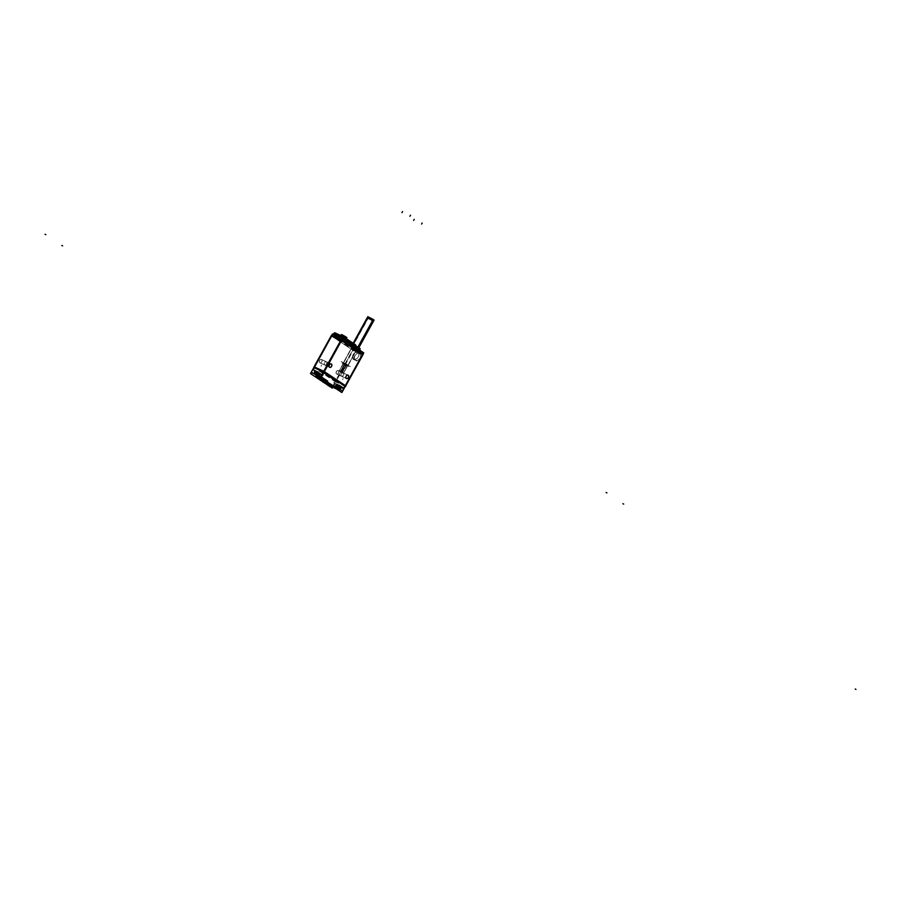 <?xml version="1.0" encoding="UTF-8"?>
<svg xmlns="http://www.w3.org/2000/svg" width="901" height="901" viewBox="0 0 901 901"><rect width="100%" height="100%" fill="white"/><g stroke="black" fill="none" stroke-linecap="round" stroke-linejoin="round"><path stroke-width="0.68" stroke-dasharray="4.5 3.38" d="M357.596 352.392L352.764 350.162L335.645 381.168L345.308 385.628L335.645 381.168L314.505 367.067L335.645 381.168L352.764 350.162L331.624 336.062L352.764 350.162L362.427 354.611L357.596 352.392A3.829 2.793 123.7 0 1 357.888 352.55A3.829 2.793 123.7 0 1 358.181 357.1A3.829 2.793 123.7 0 1 353.902 359.071A3.829 2.793 123.7 0 1 353.631 358.925A3.829 2.793 123.7 0 1 353.305 354.375A3.829 2.793 123.7 0 1 357.596 352.392A3.829 2.793 123.7 0 1 358.305 356.909A3.829 2.793 123.7 0 1 353.902 359.071A3.829 2.793 123.7 0 1 353.203 354.555A3.829 2.793 123.7 0 1 357.596 352.392L359.33 353.564A3.818 2.782 123.7 0 1 359.623 353.733A3.818 2.782 123.7 0 1 359.916 358.26A3.818 2.782 123.7 0 1 355.658 360.22A3.818 2.782 123.7 0 1 355.388 360.073A3.818 2.782 123.7 0 1 355.062 355.546A3.818 2.782 123.7 0 1 359.33 353.564A3.818 2.782 123.7 0 1 360.04 358.069A3.818 2.782 123.7 0 1 355.658 360.22A3.818 2.782 123.7 0 1 354.949 355.726A3.818 2.782 123.7 0 1 359.33 353.564M321.646 359.544A1.87 1.273 114.7 0 0 321.533 359.476A1.87 1.273 114.7 0 0 319.641 360.546A1.87 1.273 114.7 0 0 319.844 362.81A1.87 1.273 114.7 0 0 319.968 362.878A1.87 1.273 114.7 0 0 321.86 361.797A1.87 1.273 114.7 0 0 321.646 359.544A1.87 1.273 114.7 0 0 319.686 360.468A1.87 1.273 114.7 0 0 319.844 362.81A1.87 1.273 -65.3 0 1 319.686 362.72L324.732 365.006A1.836 1.25 -65.3 0 0 324.912 365.119A1.836 1.25 -65.3 0 0 326.793 364.004A1.836 1.25 -65.3 0 0 326.5 361.808L321.488 359.454A1.87 1.273 -65.3 0 1 321.792 361.695A1.87 1.273 -65.3 0 1 319.878 362.833A1.87 1.273 114.7 0 0 321.815 361.887A1.87 1.273 114.7 0 0 321.646 359.544L331.478 364.083M338.427 370.739A1.87 1.273 114.7 0 0 338.303 370.671A1.87 1.273 114.7 0 0 336.411 371.741A1.87 1.273 114.7 0 0 336.625 373.994A1.87 1.273 114.7 0 0 336.749 374.073A1.87 1.273 114.7 0 0 338.63 372.98A1.87 1.273 114.7 0 0 338.427 370.739A1.87 1.273 114.7 0 0 336.456 371.662A1.87 1.273 114.7 0 0 336.625 373.994A1.87 1.273 114.7 0 0 338.585 373.082A1.87 1.273 114.7 0 0 338.427 370.739L348.259 375.278M340.837 340.308L341.547 340.679L340.837 340.308M363.317 352.651L353.688 348.225L352.663 350.095L331.737 336.129L341.366 340.567L362.292 354.521L352.663 350.095L331.737 336.129L341.366 340.567L341.716 339.936L341.366 340.567L362.292 354.521L362.63 353.902L362.292 354.521L352.663 350.095L353.688 348.225L332.762 334.26L353.688 348.225L363.52 352.73M329.631 367.326A1.87 1.273 114.7 0 0 329.676 367.349A1.87 1.273 114.7 0 0 329.676 367.349L324.81 365.074A1.836 1.25 114.7 0 0 324.822 365.074A1.836 1.25 114.7 0 0 326.68 364.004A1.836 1.25 114.7 0 0 326.466 361.797A1.836 1.25 114.7 0 0 324.54 362.709A1.836 1.25 114.7 0 0 324.698 365.006A1.836 1.25 -65.3 0 1 324.54 364.916L324.698 365.006A1.836 1.25 114.7 0 0 326.624 364.094A1.836 1.25 114.7 0 0 326.466 361.797A1.836 1.25 114.7 0 0 326.353 361.729A1.836 1.25 114.7 0 0 326.342 361.729A1.836 1.25 114.7 0 0 324.484 362.799A1.836 1.25 114.7 0 0 324.698 365.006L324.912 365.119M331.241 363.948A1.87 1.273 114.7 0 0 331.196 363.925L321.556 359.499M348.124 375.188L343.078 372.901A1.836 1.25 -65.3 0 1 343.371 375.109A1.836 1.25 -65.3 0 1 341.49 376.213A1.836 1.25 114.7 0 0 341.58 376.258L346.401 378.51A1.87 1.273 114.7 0 0 346.457 378.533L341.445 376.19A1.836 1.25 -65.3 0 1 341.141 373.994A1.836 1.25 -65.3 0 1 343.022 372.879A1.836 1.25 -65.3 0 1 343.213 372.991A1.836 1.25 114.7 0 0 341.31 373.892A1.836 1.25 114.7 0 0 341.468 376.201A1.836 1.25 -65.3 0 1 341.31 376.1L346.322 378.443M348.011 375.143A1.87 1.273 114.7 0 0 347.966 375.12L343.123 372.924A1.836 1.25 114.7 0 0 343.123 372.924A1.836 1.25 114.7 0 0 341.265 373.983A1.836 1.25 114.7 0 0 341.468 376.201A1.836 1.25 114.7 0 0 343.405 375.289A1.836 1.25 114.7 0 0 343.247 372.991A1.836 1.25 114.7 0 0 343.135 372.924L338.303 370.671M314.618 367.135L324.247 371.572L345.173 385.527L335.544 381.1L314.618 367.135L324.247 371.572L345.173 385.527L335.544 381.1L314.618 367.135L314.28 367.743L314.618 367.135M343.889 388.32L333.55 382.565L338.314 385.752L336.85 388.41L332.593 386.45L335.544 381.1L332.593 386.45L326.511 382.396L325.824 383.646L326.511 382.396A10.564 0.833 -151.1 0 0 336.141 386.822L336.163 386.833A10.564 0.833 28.9 0 1 326.252 382.215L325.531 383.522M316.578 375.762L317.726 372.868L313.154 369.793L320.283 374.05L317.726 372.868L316.578 375.762M318.504 372.282L321.567 374.478L320.283 374.05L318.808 376.719L320.688 373.735L318.504 372.282L323.29 375.458L312.94 369.703M317.028 374.951L317.681 375.39L317.039 374.94M320.835 376.708L321.477 377.035L320.835 376.708M323.91 372.192L324.247 371.572L323.91 372.192M325.464 381.596A10.564 0.833 28.9 0 1 326.939 382.407L326.68 382.227A10.564 0.833 -151.1 0 0 325.205 381.427A10.564 0.833 -151.1 0 1 326.68 382.227L333.167 385.594L325.802 381.528L332.289 384.851L326.68 382.272L326.241 383.071L332.728 386.394L326.241 383.071M336.163 386.833L336.141 386.822A10.564 0.833 -151.1 0 1 326.511 382.396L336.85 388.41L334.676 386.957L336.152 384.276L343.698 388.207L338.325 385.729L336.85 388.41L335.082 386.642L337.65 387.79L333.787 386.202L334.676 386.957L336.557 383.972L339.114 385.144M344.835 386.146L345.173 385.527L344.835 386.146M337.289 384.434L342.155 387.34L337.289 384.434L341.13 386.991L337.289 384.434L336.715 386.067L336.816 385.301L340.646 387.88L336.805 385.313L336.31 385.808L336.647 385.189L341.119 387.667L336.647 385.189L336.287 385.808L337.143 386.202L337.47 385.56L336.31 385.808L336.647 385.189L338.01 386.101L336.422 385.369L336.062 385.977L337.12 385.831L336.118 386.056A6.093 4.449 -56.3 0 0 336.873 387.047A6.093 4.449 -56.3 0 0 337.301 387.374L338.01 386.101L337.301 387.374A6.093 4.145 -65.3 0 1 336.332 385.887L336.118 386.056A6.093 4.449 -56.3 0 0 337.301 387.374A6.093 4.145 -65.3 0 1 336.332 385.887L336.963 385.369L341.67 388.218L340.488 387.824L340.995 386.912L342.166 387.329L341.67 388.218L336.659 385.268L337.165 384.355L342.166 387.329L341.659 388.241L340.646 387.88L341.13 386.991M336.805 386.518L336.411 385.346L335.668 386.653L337.323 387.419L338.055 386.09L336.4 385.324L340.882 387.847L339.519 386.934L338.765 388.23L340.42 388.995L341.164 387.655L340.781 388.308L340.06 387.824L341.13 387.667L337.47 385.56L337.154 386.259A6.093 4.145 114.7 0 0 338.123 387.757L338.821 386.473L338.123 387.757A6.093 4.449 -56.3 0 0 339.992 387.835L340.691 388.308A6.093 4.449 123.7 0 1 338.821 388.218L339.519 386.934L341.164 387.655L340.691 388.308A6.093 4.449 123.7 0 1 338.821 388.218A6.093 4.145 114.7 0 0 339.204 388.365A6.093 4.145 114.7 0 0 340.465 388.477L340.882 387.847L340.173 388.297L340.646 387.88L335.769 384.964L335.803 385.786L340.206 388.365L340.781 387.926L335.78 384.952L336.805 386.518A6.093 4.449 123.7 0 0 337.999 387.847L338.708 386.563L337.999 387.847A6.093 4.449 123.7 0 1 336.805 386.518L339.654 388.094A6.093 4.145 -65.3 0 1 337.999 387.847A6.093 4.145 -65.3 0 0 339.654 388.094L336.805 386.518M340.173 388.297L336.749 386.461A6.127 3.627 -57.8 0 0 337.605 387.61L338.416 388.061A6.127 3.277 -64 0 0 339.733 388.117L340.06 387.441L340.905 387.835L339.7 388.083L340.465 388.477L341.67 388.218M320.125 378.837L327.502 382.902L320.125 378.837L320.565 378.037L320.114 378.848L321.15 379.704L321.612 378.87L320.576 378.015L327.209 381.438L326.748 382.283L325.678 381.427L325.036 382.598L325.666 381.45L333.302 385.673L325.666 381.45M331.602 385.932L332.244 384.772L333.314 385.651L332.672 386.811L333.302 385.673M320.88 379.985L321.522 378.814L320.441 377.936L319.799 379.107L320.429 377.958L328.077 382.182L320.429 377.958M326.365 382.452L327.007 381.281L328.088 382.159L327.446 383.319L328.077 382.182M327.367 380.965A10.564 0.833 -151.1 0 0 320.429 377.44A10.564 0.833 -151.1 0 1 327.367 380.965M318.684 376.731A10.564 0.833 -151.1 0 1 319.923 377.215A10.564 0.833 -151.1 0 0 318.684 376.731L320.215 373.949L321.601 374.433L320.069 377.215M320.069 377.17L321.567 374.478M315.744 371.043L320.61 373.96L315.744 371.043L319.585 373.611L315.744 371.043L315.249 371.944L315.744 371.043L315.249 371.944L319.089 374.489L315.26 371.933L314.764 372.417L315.102 371.798L319.562 374.287L315.102 371.798L314.742 372.417L315.598 372.811L315.924 372.181L315.102 371.798L315.947 372.169L315.598 372.811L314.764 372.417L315.102 371.798L316.465 372.71L314.877 371.978L315.237 373.082L314.866 371.955L314.517 372.597L317.163 373.172L318.515 374.084L318.098 374.715A6.093 4.145 -65.3 0 1 316.454 374.456L317.163 373.172L316.454 374.456A6.093 4.449 123.7 0 1 315.26 373.127L314.562 372.665A6.093 4.449 -56.3 0 0 315.327 373.667A6.093 4.449 -56.3 0 0 315.755 373.994L316.465 372.71L315.755 373.994A6.093 4.145 -65.3 0 1 314.787 372.496L314.562 372.665A6.127 5.158 -54.1 0 0 315.834 374.084A6.127 5.158 -54.1 0 0 315.879 374.106L315.947 374.061A6.127 4.91 112.8 0 1 314.809 372.473L314.573 372.654A6.093 4.449 -56.3 0 0 315.755 373.994A6.093 4.145 -65.3 0 1 314.787 372.496L315.902 371.099L314.719 370.683L314.224 371.584L315.395 372.012L314.235 371.561L314.269 372.417L318.661 374.974L319.236 374.534L314.235 371.561M318.627 374.906L319.337 374.456L317.974 373.543L318.875 373.814L318.177 375.143L316.521 374.377L317.265 373.048L315.924 372.181L315.609 372.879A6.093 4.145 114.7 0 0 316.566 374.365L317.276 373.082L318.92 373.802L317.276 373.082L316.566 374.365A6.093 4.449 -56.3 0 0 318.447 374.456L318.875 373.814L319.236 374.917L318.864 373.791L319.145 374.917A6.093 4.449 123.7 0 1 317.265 374.827L317.974 373.543L317.265 374.827A6.093 4.145 114.7 0 0 317.659 374.985A6.093 4.145 114.7 0 0 318.92 375.086L318.515 374.084L319.337 374.456L318.999 375.075L319.359 374.444L318.177 374.692A6.127 3.277 -64 0 1 316.87 374.681L316.06 374.23A6.127 3.627 -57.8 0 1 315.204 373.07L318.188 374.726L314.528 372.586L314.877 371.978L314.258 372.395L314.224 371.584L315.26 371.933L320.125 374.839L319.145 374.917A6.093 4.449 123.7 0 1 317.265 374.827A6.093 4.145 114.7 0 0 318.92 375.086L319.585 373.611M315.136 372.575L315.609 372.879A6.093 4.145 114.7 0 0 316.566 374.365A6.093 4.449 -56.3 0 0 318.447 374.456L319.562 374.287L318.92 375.086L320.125 374.839L319.393 375.244L315.046 372.62L315.125 371.854L320.137 374.816L314.224 371.584L319.224 374.568L319.731 373.656L314.719 370.683L314.212 371.595M331.737 336.129L332.086 335.499L331.737 336.129M358.238 349.52L349.982 345.286L358.361 349.295M354.769 346.896L355.298 345.793A0.924 0.597 115.1 0 0 355.208 344.678L346.919 340.826A0.924 0.698 124.2 0 0 345.815 341.344L347.381 342.211A0.924 0.653 114.3 0 0 347.268 341.017L346.908 340.826A0.924 0.664 -56.3 0 0 345.86 341.333L347.392 342.155L346.705 343.416L354.769 346.953L343.09 339.159L355.028 347.178L345.184 342.549L345.86 341.333L345.151 342.549L346.705 343.416L333.505 334.744L341.592 338.235M360.242 348.867L350.861 343.686L355.726 345.883L351.987 344.632L351.097 346.232M358.17 348.023L352.944 344.531L359.555 348.518L352.944 344.531L358.17 348.023L357.145 348.507L358.226 348.89L352.877 345.714L352.753 344.419L359.578 348.507L356.965 348.439L359.555 348.518L358.204 348.901L352.888 345.68L352.46 346.457L357.821 349.644L351.503 346.13L357.832 349.622L358.249 348.867L357.832 349.622L356.559 349.194L356.987 348.417L358.249 348.867L351.919 345.387L357.145 348.507L353.023 345.759L357.145 348.507L356.728 349.25L352.606 346.502L352.944 344.531M345.162 338.81L339.959 336.242L345.162 338.81L345.534 338.145M345.41 338.066L345.027 338.753L345.826 339.407L340.713 336.76L341.299 335.713L340.837 336.816L335.251 333.043A0.924 0.664 -56.3 0 0 334.181 333.539L334.08 333.483M342.481 334.879L346.277 337.413L345.736 338.382L341.299 335.544L344.937 337.976L344.925 336.692L345.015 337.841L340.815 335.093M341.186 335.476L345.793 338.393L341.952 335.825L345.68 338.314L345.657 337.03L343.078 335.307L342.11 335.758L343.078 335.307L345.59 337.74M340.837 336.816L335.262 333.01L343.225 336.681A0.924 0.619 114.7 0 0 343.157 336.636A0.924 0.642 -65.6 0 1 343.225 336.681L355.231 344.655A0.924 0.642 -56.7 0 1 355.388 345.747L345.86 341.333L333.922 333.325L333.685 334.598M341.378 335.42L342.346 334.969L344.925 336.692L342.414 335.014A0.924 0.698 -66.4 0 1 342.526 335.048L342.425 335.003A0.924 0.698 -66.4 0 1 342.436 335.003L342.357 334.969M373.577 321.015L367.326 317.569M348.113 365.153L342.617 362.337L348.113 365.153L358.035 347.178L347.617 366.054L358.035 347.178M346.288 364.263L345.184 363.61L346.288 364.263L345.421 363.689L346.288 364.263L342.098 372.361L340.758 371.629L341.862 372.282M347.685 365.198L346.581 364.533L347.685 365.198L346.817 364.612L347.685 365.198L343.495 373.296L342.155 372.552L343.258 373.217M344.655 363.52L343.551 362.855L344.655 363.52L343.788 362.934L344.655 363.52L340.465 371.617L339.125 370.874L340.229 371.527M346.052 364.443L344.948 363.779L346.052 364.443L345.184 363.858L346.052 364.443L341.862 372.541L340.522 371.798L341.625 372.462M331.545 335.161L353.53 349.825L335.724 382.069L313.751 367.405M362.968 354.082L352.91 349.453L335.104 381.697L345.162 386.326M357.855 352.528A3.829 2.793 -56.3 0 1 358.091 357.179A3.829 2.793 -56.3 0 1 353.71 358.97L355.535 360.163A3.818 2.782 -56.3 0 0 359.893 358.384A3.818 2.782 -56.3 0 0 359.657 353.755A3.818 2.782 -56.3 0 0 359.206 353.519L357.393 352.302A3.829 2.793 -56.3 0 1 357.855 352.528L359.657 353.755M353.597 358.902A3.829 2.793 -56.3 0 1 353.338 354.251A3.829 2.793 -56.3 0 1 357.72 352.449L359.522 353.665A3.818 2.782 -56.3 0 0 355.152 355.467A3.818 2.782 -56.3 0 0 355.422 360.096A3.818 2.782 -56.3 0 0 355.85 360.31L354.037 359.116A3.829 2.793 -56.3 0 1 353.597 358.902L355.422 360.096M352.933 359.139L358.226 361.571L362.044 354.645L356.762 352.212L352.933 359.139M331.005 335.69L352.989 350.354L363.047 354.983M313.897 366.707L335.87 381.36L345.928 385.988M313.976 367.608L331.973 335.442M341.175 339.688L341.828 339.981M323.459 371.967L324.033 372.237M332.244 388.117L336.028 381.247L314.269 366.73M311.419 372.507L314.483 366.944L324.495 371.55M320.779 376.809L321.432 377.114M323.493 371.91L323.898 371.156L345.657 385.684L345.252 386.428M342.357 391.068L332.334 386.461L335.409 380.909L345.421 385.515M336.219 386.833L326.207 382.227L332.514 386.439L342.538 391.045M335.296 383.477L336.253 384.276L334.721 387.058L333.764 386.259L335.149 386.743L336.681 383.961L335.296 383.477L333.764 386.259M339.193 385.11L336.535 383.894L335.003 386.675L337.65 387.892M336.141 384.198L334.598 386.98L336.873 388.489L338.404 385.707L336.141 384.198M336.276 384.074L341.276 387.036L340.769 387.959L335.769 384.986L336.94 385.403L337.447 384.479L336.276 384.074L335.769 384.986M336.118 386.045A6.127 5.158 -54.1 0 0 337.391 387.464A6.127 5.158 -54.1 0 0 337.436 387.498L337.492 387.453A6.127 4.91 112.8 0 1 336.355 385.865L336.118 386.045M336.636 385.144L335.904 386.484L337.312 387.419L338.055 386.09L336.636 385.144M341.682 388.207L336.681 385.245L336.591 386.011L339.959 388.252L341.682 388.207L340.938 388.635M338.697 386.518L337.954 387.847L339.373 388.793L340.105 387.464L338.697 386.518M337.098 385.786L336.366 387.126L338.021 387.88L337.447 388.905L338.753 386.552L337.098 385.786M339.08 386.281L342.707 388.703L338.461 386.754L334.834 384.333L339.08 386.281M338.866 386.461L338.134 387.802L336.715 386.856L337.458 385.515L338.866 386.461M337.098 386.202A6.127 3.277 116 0 0 337.695 387.543L338.506 387.993A6.127 3.627 122.2 0 0 340.071 387.858L337.098 386.202M336.681 385.966L337.154 386.259A6.093 4.145 114.7 0 0 338.123 387.757L338.81 386.428L340.465 387.193L339.722 388.522L338.078 387.768A6.093 4.449 -56.3 0 0 339.992 387.835L341.119 387.667L339.519 386.934L338.821 388.218A6.093 4.145 114.7 0 0 340.465 388.477L339.204 388.365M341.006 388.635L340.702 388.275A6.127 5.158 125.9 0 1 338.675 388.106L338.618 388.162A6.127 4.91 -67.2 0 0 340.465 388.455L338.618 388.162M340.927 387.835L340.184 389.176L338.776 388.23L339.508 386.889L340.927 387.835M325.002 381.067L323.932 380.582M314.99 376.46L327.502 384.806M337.515 389.412L336.445 388.928M311.352 372.316L317.67 376.528L327.682 381.146A10.564 0.833 28.9 0 0 317.726 376.528L317.006 377.834M321.601 374.433L320.643 373.633L319.1 376.415M318.819 376.798L320.362 374.016L317.704 372.8L316.172 375.571M318.492 372.203L320.756 373.712L319.224 376.494M320.621 373.938L315.62 370.964L315.113 371.888L318.943 374.433L319.45 373.521L320.621 373.938L320.114 374.85M316.51 372.699L315.778 374.028L314.122 373.273L314.854 371.933L316.51 372.699M315.091 371.753L314.359 373.093L315.767 374.039L316.499 372.699L315.091 371.753M317.152 373.127L316.409 374.467L317.828 375.402L318.56 374.073L317.152 373.127M315.553 372.406L314.821 373.735L316.465 374.501A6.093 4.449 123.7 0 1 315.26 373.127L318.098 374.715A6.093 4.145 -65.3 0 1 316.454 374.456L317.208 373.16L315.553 372.406M317.524 372.89L321.15 375.312L313.289 370.942L317.524 372.89M317.321 373.082L316.589 374.411L315.17 373.465L315.902 372.136L317.321 373.082M315.541 372.811A6.127 3.277 116 0 0 316.15 374.152L316.961 374.602A6.127 3.627 122.2 0 0 318.526 374.467L315.541 372.811M317.963 373.51L317.22 374.839L318.875 375.604L319.618 374.275L317.963 373.51L317.231 374.839L318.639 375.785L319.382 374.444L317.963 373.51M319.461 375.244L319.157 374.895A6.127 5.158 125.9 0 1 317.129 374.726L317.073 374.771A6.127 4.91 -67.2 0 0 318.92 375.064L317.073 374.771M333.314 385.651L326.444 382.103L325.79 383.263M320.114 378.848L326.748 382.283L326.106 383.477M325.678 381.427L332.559 384.975L331.906 386.146M329.924 383.229L335.093 386.675L323.876 380.447L329.924 383.229M325.351 382.339L325.802 381.506L326.849 382.351L326.387 383.195L331.985 385.763L332.446 384.93L325.802 381.506L325.351 382.328M333.179 385.583L332.142 384.727L331.681 385.572L332.717 386.416L326.083 382.993L326.545 382.159L333.179 385.583L332.717 386.416M328.617 384.682L323.628 381.36L329.462 384.04L334.451 387.374L328.617 384.682M328.088 382.159L321.207 378.611L320.565 379.772M320.441 377.936L327.322 381.483L326.68 382.655M324.698 379.738L329.867 383.184L318.65 376.956L324.698 379.738M326.917 381.247L326.455 382.08L327.491 382.925L320.857 379.501L321.308 378.668L327.953 382.092L327.502 382.902L327.953 382.092L326.917 381.247M323.391 381.191L318.402 377.868L324.236 380.549L329.225 383.882L323.391 381.191M319.968 362.878L324.822 365.074A1.836 1.25 114.7 0 1 324.698 365.006A1.836 1.25 -65.3 0 0 326.601 363.925A1.836 1.25 -65.3 0 0 326.308 361.718L326.466 361.797A1.836 1.25 -65.3 0 0 326.252 361.684A1.836 1.25 -65.3 0 0 324.371 362.799A1.836 1.25 -65.3 0 0 324.664 365.006L329.687 367.349M321.432 359.431A1.87 1.273 -65.3 0 0 319.517 360.558A1.87 1.273 -65.3 0 0 319.821 362.81L324.867 365.085A1.836 1.25 -65.3 0 1 324.563 362.889A1.836 1.25 -65.3 0 1 326.455 361.774A1.836 1.25 -65.3 0 1 326.624 361.887L321.612 359.544A1.87 1.273 -65.3 0 0 321.432 359.431L326.455 361.774M336.647 374.028A1.87 1.273 -65.3 0 0 338.562 372.89A1.87 1.273 -65.3 0 0 338.258 370.649L343.27 372.991A1.836 1.25 -65.3 0 1 343.574 375.188A1.836 1.25 -65.3 0 1 341.693 376.303A1.836 1.25 -65.3 0 1 341.502 376.19L336.456 373.904A1.87 1.273 -65.3 0 0 336.647 374.028L341.693 376.303M338.213 370.626A1.87 1.273 -65.3 0 0 336.287 371.753A1.87 1.273 -65.3 0 0 336.591 373.994L341.637 376.28A1.836 1.25 -65.3 0 1 341.333 374.073A1.836 1.25 -65.3 0 1 343.225 372.969A1.836 1.25 -65.3 0 1 343.405 373.082L338.393 370.739A1.87 1.273 -65.3 0 0 338.213 370.626L343.225 372.969M362.461 354.656L352.449 350.038L353.519 348.101L363.531 352.708M363.047 354.183L362.686 354.848L340.927 340.319L341.288 339.666M341.535 340.691L331.523 336.084L332.593 334.136L342.605 338.742M331.298 335.893L353.057 350.41L354.127 348.462L332.368 333.944M363.936 353.023L353.913 348.417L332.154 333.899M358.474 347.459L350.883 343.653L352.201 344.734L351.277 346.401L349.96 345.32L358.553 349.419M358.17 349.16L359.341 350.5L350.894 346.142L351.818 344.475L359.668 348.259M360.152 349.047L348.664 342.448L356.098 345.871M351.931 345.432L353.181 345.86L353.136 344.599L358.373 348.101L357.269 348.574L351.931 345.432L351.525 344.058M351.919 345.387L351.503 346.13L352.764 346.592L353.192 345.815L357.292 348.552L356.864 349.329L351.503 346.153L351.931 345.365M355.028 347.606L359.308 350.455L354.307 348.158L350.027 345.297L355.028 347.606M355.028 347.076L342.876 338.967M341.772 338.325L333.505 334.519M342.391 337.222L342.2 337.12A0.924 0.653 -65.7 0 1 343.225 336.681L335.262 333.01A0.924 0.597 -64.9 0 0 334.327 333.494L333.257 334.62L345.41 342.718L346.108 341.468L334.203 333.595A0.924 0.642 123.3 0 1 335.251 333.043A0.924 0.664 -56.3 0 0 334.181 333.539L333.505 334.744L345.184 342.549L345.871 341.31L334.181 333.539L333.505 334.744L343.112 339.125M347.212 342.076L346.525 343.337L354.803 347.144L355.49 345.883L347.212 342.076M355.309 344.7L355.67 345.984L355.332 344.7A0.924 0.664 123.7 0 0 355.264 344.666L355.231 344.689A0.924 0.619 -65.3 0 1 355.321 345.838L345.86 341.333L345.184 342.549M355.839 345.015L347.155 341.017L334.654 332.683M340.15 336.264L340.724 335.206L341.535 335.859L340.95 336.918L345.263 338.911L345.646 338.213M347.144 340.983L335.037 332.897L347.167 340.995A0.924 0.664 123.7 0 0 346.085 341.513L333.933 333.415A0.924 0.664 123.7 0 1 334.44 332.908M343.315 336.715L335.093 332.931A0.924 0.619 -65.3 0 1 335.116 332.942L343.405 336.749L342.943 337.582M343.518 337.796L343.765 337.999A0.924 0.698 -55.8 0 0 343.563 336.873A0.924 0.664 123.7 0 1 343.641 336.906L343.157 336.636A0.924 0.619 114.7 0 1 343.213 336.67M355.49 344.824L343.472 336.805L355.467 344.813M355.377 344.756A0.924 0.619 114.7 0 1 355.456 345.928L347.189 342.121A0.924 0.619 114.7 0 0 347.099 340.938L355.377 344.756L347.11 340.95M341.299 335.713L346.412 338.348L345.826 339.407L346.401 338.371L345.635 338.168A0.924 0.698 113.6 0 0 345.477 336.951L342.954 335.251M342.234 335.352L342.876 335.217M343.011 335.262L346.919 337.616M341.22 335.521L345.004 338.044L345.545 337.075L341.749 334.541M341.085 334.384L345.004 336.737L341.085 334.384M341.468 335.487L345.139 337.931L345.128 336.783L342.369 334.981M357.9 347.099L347.482 365.964L348.36 366.684L342.74 363.779L368.441 317.22L374.073 320.125M367.27 317.681L373.51 321.139M367.822 316.668L368.7 317.389L342.999 363.948L342.121 363.238L347.741 366.133L358.159 347.257M341.152 361.515L350.32 366.617L341.152 361.515M346.615 364.184L345.421 363.486L340.826 371.831L341.682 372.395L346.615 364.184L342.008 372.518M345.274 363.441L346.457 364.139L341.851 372.485L340.668 371.786L345.274 363.441L340.668 371.786M338.686 370.626L343.934 373.543L338.686 370.626M348.011 365.119L346.817 364.421L342.211 372.755L343.078 373.329L348.011 365.119L343.405 373.453M346.671 364.376L347.854 365.074L343.247 373.408L342.065 372.71L346.671 364.376L342.065 372.71M344.982 363.43L343.788 362.731L339.193 371.077L340.049 371.651L344.982 363.43L340.375 371.775M343.641 362.698L344.824 363.385L340.229 371.73L339.035 371.032L343.968 362.821L339.035 371.032M346.378 364.364L345.184 363.666L340.578 372.012L341.445 372.575L346.378 364.364L341.772 372.699M345.038 363.621L346.221 364.319L341.614 372.665L340.432 371.967L345.365 363.745L340.432 371.967M353.902 359.071L355.658 360.22M335.082 386.642L336.557 383.972L335.082 386.642M319.213 376.415L320.688 373.735L319.213 376.415M325.959 383.342L326.579 382.227L332.39 384.896L326.579 382.227M331.771 386.022L332.39 384.896M332.3 384.84L331.85 385.651M320.722 379.85L321.342 378.735L327.164 381.405L321.342 378.735M326.545 382.531L327.164 381.405M327.063 381.348L326.613 382.182L327.063 381.348L321.454 378.78L327.063 381.36L326.613 382.159L321.004 379.58L326.613 382.159M321.454 378.78L321.004 379.58M348.09 375.188L343.247 372.991A1.836 1.25 114.7 0 1 343.45 375.199A1.836 1.25 114.7 0 1 341.592 376.269A1.836 1.25 114.7 0 0 341.592 376.269L336.749 374.073M346.288 378.454L336.625 373.994M359.127 347.921L351.987 344.632M352.606 346.502L356.728 349.25M347.369 342.211A0.924 0.642 114.4 0 0 347.268 341.017A0.924 0.619 -65.3 0 1 347.358 342.166L346.694 343.382L347.358 342.166A0.924 0.619 -65.3 0 0 347.279 341.029L346.908 340.826A0.924 0.664 -56.3 0 0 345.86 341.333M347.279 341.029L355.231 344.689A0.924 0.619 -65.3 0 1 355.321 345.838L354.656 347.043L355.658 345.916M343.078 335.307L345.657 337.03L343.078 335.307M341.4 335.803L345.747 338.179M357.562 352.37L359.364 353.586L357.562 352.37M338.967 385.572L338.382 386.63M336.174 384.231L334.643 387.002M343.146 378.589L342.56 379.648L343.146 378.589M337.301 384.412L336.794 385.335L337.301 384.412M336.737 385.56L336.377 386.202L336.737 385.56M340.983 382.508L340.398 383.556L340.983 382.508M336.692 386.011A6.127 4.167 114.7 0 0 337.593 387.498A6.127 4.167 114.7 0 1 336.692 386.011A6.127 4.167 114.7 0 0 337.593 387.498A6.127 4.167 114.7 0 1 336.692 386.011M326.939 381.686L326.365 382.734L326.939 381.686M319.923 378.42L319.326 379.49L319.923 378.42M317.873 372.44L317.287 373.498M315.091 371.088L313.548 373.87M321.589 365.198L321.015 366.256L321.589 365.198M315.271 371.91L315.159 372.676L315.271 371.91M315.181 372.181L314.832 372.811L315.181 372.181M319.438 369.117L318.853 370.176L319.438 369.117M315.147 372.631A6.127 4.167 114.7 0 0 316.037 374.106A6.127 4.167 114.7 0 1 315.147 372.631A6.127 4.167 114.7 0 0 316.037 374.106A6.127 4.167 114.7 0 1 315.147 372.631M326.59 382.204L325.948 383.364L326.59 382.204M329.484 383.556L328.899 384.614L329.484 383.556M321.364 378.713L320.711 379.873L321.364 378.713M324.259 380.076L323.673 381.123L324.259 380.076M326.376 361.751L331.41 364.038L326.376 361.751M343.146 372.946L348.191 375.233L343.146 372.946M338.325 370.694L343.337 373.037L338.325 370.694M355.557 346.277L356.132 345.218L355.557 346.277M351.086 346.266L351.998 344.599L351.086 346.266M353.338 350.286L353.924 349.228L353.338 350.286M353.541 349.926L354.127 348.867L353.541 349.926M341.445 338.438L342.143 337.177M333.494 334.778L334.192 333.516M353.124 346.232L353.834 344.97M354.622 345.376L355.084 344.542M339.542 344.081L340.127 343.033L339.542 344.081M346.502 341.648L345.815 341.186M334.981 333.922L335.442 333.088M334.192 333.584A0.924 0.653 123.4 0 1 335.251 333.043M334.778 333.787L335.577 334.158M343.101 337.65L343.788 338.112M346.66 341.716L347.245 340.668M354.825 345.511L354.025 345.139M343.563 336.805L344.126 335.78L343.563 336.805M372.823 320.384L368.07 318.199L343.36 362.968M345.421 363.689L340.995 371.708M346.817 364.612L342.38 372.631M343.788 362.934L339.362 370.953M345.184 363.858L340.758 371.876M345.736 364.06L346.311 363.013L345.736 364.06M345.849 363.97L345.274 365.029L345.849 363.97M346.378 364.105L341.772 372.44L346.378 364.105M347.245 364.905L346.671 365.952L347.245 364.905M347.775 365.04L343.168 373.374L347.775 365.04M344.216 363.227L343.641 364.274L344.216 363.227M344.745 363.351L340.139 371.696L344.745 363.351M345.612 364.15L345.038 365.209L345.612 364.15M346.142 364.286L341.535 372.62L346.142 364.286M343.157 336.636L343.641 336.906A0.924 0.664 123.7 0 0 343.574 336.873L355.264 344.666M335.262 333.01A0.924 0.619 114.7 0 0 335.195 332.976L333.922 333.325M357.888 352.55L359.623 353.733M353.631 358.925L355.388 360.073M335.262 383.533L333.787 386.202M336.264 384.085L335.769 384.964M336.873 387.047L335.803 385.786M320.61 373.96L320.125 374.839M315.327 373.667L314.258 372.395M317.659 374.985L319.416 375.244M333.167 385.594L332.728 386.394M351.919 345.41L351.536 344.092M340.161 336.242L340.713 335.228L342.267 334.924M348.36 366.684L348.856 365.783M342.121 363.238L342.617 362.337M346.525 364.342L342.098 372.361M345.184 363.61L340.758 371.629M347.921 365.277L343.495 373.296M346.581 364.533L342.155 372.552M344.892 363.599L340.465 371.617M343.551 362.855L339.125 370.874M346.288 364.522L341.862 372.541M344.948 363.779L340.522 371.798M337.391 387.464L335.78 385.752M315.834 374.084L314.235 372.361M326.252 361.684L331.286 363.97M324.709 365.029L329.732 367.371M343.022 372.879L348.068 375.165M341.49 376.213L346.502 378.555M335.217 332.987L333.911 333.359M342.436 335.003L340.736 335.206"/><path stroke-width="1.35" d="M331.613 336.096L314.584 366.932L331.613 336.096L340.837 340.308L331.624 336.062M345.387 385.493L362.416 354.634L345.387 385.493M341.547 340.679L362.427 354.611L341.547 340.679L342.605 338.742L341.997 338.382L363.756 352.899L362.686 354.848M341.299 340.522L324.191 371.494L341.299 340.522M324.428 371.685L345.308 385.628L324.428 371.685M331.196 363.925A1.87 1.273 114.7 0 0 329.304 365.006A1.87 1.273 114.7 0 0 329.518 367.259A1.87 1.273 114.7 0 0 329.631 367.326A1.87 1.273 114.7 0 0 331.545 366.211A1.87 1.273 114.7 0 0 331.32 363.993A1.87 1.273 114.7 0 0 331.241 363.948M347.966 375.12A1.87 1.273 114.7 0 0 346.074 376.201A1.87 1.273 114.7 0 0 346.288 378.454A1.87 1.273 114.7 0 0 346.401 378.51M348.259 375.278A1.87 1.273 -65.3 0 0 348.068 375.165A1.87 1.273 -65.3 0 0 346.153 376.291A1.87 1.273 -65.3 0 0 346.457 378.533A1.87 1.273 114.7 0 0 348.315 377.406A1.87 1.273 114.7 0 0 348.09 375.188A1.87 1.273 114.7 0 0 346.13 376.111A1.87 1.273 114.7 0 0 346.288 378.454A1.87 1.273 114.7 0 0 346.457 378.533A1.87 1.273 114.7 0 0 348.315 377.406A1.87 1.273 114.7 0 0 348.09 375.188A1.87 1.273 114.7 0 0 348.011 375.143M314.505 367.067L323.718 371.313L314.505 367.067M317.073 377.812L325.824 383.646A10.564 0.833 -151.1 0 0 335.172 388.072A10.564 0.833 -151.1 0 1 325.824 383.646L317.073 377.812M317.738 376.539L317.22 377.485L317.738 376.539L316.578 375.762L317.738 376.539A10.564 0.833 -151.1 0 1 318.684 376.731A10.564 0.833 -151.1 0 0 317.738 376.539L317.67 376.528M313.154 369.793L314.28 367.743L313.154 369.793L318.458 372.259L313.143 369.815M318.504 372.282L317.039 374.94L320.835 376.708L317.028 374.951L318.504 372.282L312.94 369.703M321.308 376.9L323.91 372.192L321.308 376.9M321.477 377.035L327.367 380.965L326.691 382.193L327.367 380.965L321.477 377.035M336.163 386.833L337.638 387.813L336.163 386.833L335.465 388.094L326.939 382.407L327.66 381.1L321.364 376.922L311.352 372.316M336.141 386.822L335.465 388.049L336.141 386.822M339.114 385.144L337.65 387.79L339.114 385.144L343.889 388.32M343.698 388.207L339.159 385.178L343.698 388.207M343.709 388.185L344.835 386.146L343.709 388.185M325.205 381.427A10.564 0.833 -151.1 0 0 317.051 377.789A10.564 0.833 -151.1 0 1 325.205 381.427M331.771 386.022L325.047 382.576L331.771 386.022M326.545 382.531L319.81 379.084L326.545 382.531M318.808 376.719L320.069 377.17L317.681 375.39L318.808 376.719L316.251 375.548L318.808 376.719M363.317 352.651L362.63 353.902L363.317 352.651L342.571 338.81L363.531 352.708L362.461 354.656M341.716 339.936L342.391 338.697L341.716 339.936M332.762 334.26L341.941 338.483L332.762 334.26L332.086 335.499L332.762 334.26M358.361 349.295L359.127 347.921L355.726 345.883L360.242 348.867L359.364 350.466M341.637 334.744L342.324 334.947L341.31 335.532L342.414 335.014L341.749 334.541L341.22 335.521M341.186 335.476L343.157 335.33M345.41 338.066L346.412 338.348L345.826 339.407L346.401 338.371L343.033 335.273L342.031 335.882L345.534 338.145M358.159 347.257L373.442 319.573L367.822 316.668L353.158 343.236L367.326 317.569L372.823 320.384L373.577 321.015L358.846 347.696L374.073 320.125L373.194 319.405L357.9 347.099M313.751 367.405L331.545 335.161M345.162 386.326L362.968 354.082M362.945 354.116L341.22 339.621L323.414 371.865L345.398 386.529L363.193 354.273L362.866 354.87L341.062 340.319L331.185 335.814M345.398 386.529L345.928 385.988L323.955 371.336L314.066 366.82M331.771 335.352L341.828 339.981L324.033 372.237L313.976 367.608M314.269 366.73L310.485 373.6L332.244 388.117L332.739 387.216M311.419 372.507L321.432 377.114L324.495 371.55M345.657 385.684L341.873 392.543L320.114 378.026L323.898 371.156M342.357 391.068L345.421 385.515M336.219 386.833L342.538 391.045M339.193 385.11L337.65 387.892M335.228 388.117A10.564 0.833 28.9 0 1 325.531 383.522M325.002 381.067L337.515 389.412M323.932 380.582L314.99 376.46M336.445 388.928L327.502 384.806M317.006 377.834A10.564 0.833 28.9 0 1 325.464 381.596M319.1 376.415L320.069 377.215L318.684 376.731M316.172 375.571L318.819 376.798M318.492 372.203L316.961 374.985L319.224 376.494M331.602 385.932L325.79 383.263M326.106 383.477L331.906 386.146M326.365 382.452L320.565 379.772M320.88 379.985L326.68 382.655M329.687 367.349A1.87 1.273 -65.3 0 1 329.372 365.108A1.87 1.273 -65.3 0 1 331.286 363.97A1.87 1.273 -65.3 0 1 331.478 364.083M331.343 363.993A1.87 1.273 -65.3 0 1 331.647 366.245A1.87 1.273 -65.3 0 1 329.732 367.371A1.87 1.273 -65.3 0 1 329.552 367.259A1.87 1.273 114.7 0 0 329.676 367.338A1.87 1.273 114.7 0 0 331.545 366.211A1.87 1.273 114.7 0 0 331.32 363.993A1.87 1.273 114.7 0 0 329.349 364.916A1.87 1.273 114.7 0 0 329.518 367.259M348.124 375.188A1.87 1.273 -65.3 0 1 348.428 377.44A1.87 1.273 -65.3 0 1 346.502 378.555A1.87 1.273 -65.3 0 1 346.322 378.443M340.927 340.319L341.997 338.382M331.298 335.893L332.593 334.102M363.734 352.933L342.166 338.506L332.334 334.012M358.553 349.419L359.33 348.011L358.474 347.459M358.17 349.16L358.947 347.752L359.668 348.259M360.152 349.047L355.771 345.725M355.017 347.2L355.704 345.928L354.994 347.133M355.681 345.871L343.529 337.774L342.842 339.035M334.44 332.908A0.924 0.664 123.7 0 1 335.014 332.886L335.048 332.908A0.924 0.619 -65.3 0 0 334.125 333.404L343.518 337.796L355.692 345.961L355.332 344.7L343.641 336.906A0.924 0.664 123.7 0 1 343.754 337.954L343.112 339.125L343.788 337.943M341.592 338.235L342.245 337.087M343.529 337.774L342.425 337.165L341.727 338.416M342.425 337.165L334.147 333.359L333.449 334.609M333.685 334.598L334.339 333.438M354.769 346.896L355.422 345.702M355.388 345.747L355.388 345.747A0.924 0.653 -56.6 0 0 355.231 344.655M355.636 344.925L343.337 336.681L334.89 332.841M345.646 338.213L340.724 335.206L340.15 336.264M343.506 337.819A0.924 0.664 -56.3 0 0 343.416 336.76L343.394 336.76A0.924 0.664 -56.3 0 0 343.326 336.704A0.924 0.619 -65.3 0 1 343.394 336.76L343.518 336.535M342.403 337.211A0.924 0.619 -65.3 0 1 343.315 336.715L355.557 344.858A0.924 0.664 -56.3 0 0 355.478 344.813L355.467 344.813M342.2 337.12L342.2 337.12A0.924 0.642 -65.6 0 1 343.146 336.636A0.924 0.619 114.7 0 0 342.256 337.12L341.614 338.247L342.256 337.12L334.294 333.46L342.256 337.12A0.924 0.619 114.7 0 1 343.157 336.636L335.195 332.976A0.924 0.619 114.7 0 0 334.294 333.46L333.663 334.586L334.294 333.46A0.924 0.619 114.7 0 1 335.262 333.01M355.647 345.928A0.924 0.664 -56.3 0 0 355.557 344.858M345.59 337.74L342.234 335.352M343.011 335.262L345.443 336.636M345.781 336.861L346.919 337.616L345.691 337.053M341.378 335.42L342.369 334.981M342.357 334.969L340.702 335.262M341.468 335.487A0.924 0.698 -66.4 0 1 342.425 334.992M373.51 321.139L367.27 317.681M335.454 388.083L326.939 382.407M343.112 339.125L343.754 337.954L355.433 345.747L354.791 346.919L355.433 345.747A0.924 0.664 123.7 0 0 355.264 344.666M341.31 335.746L340.713 335.228L342.267 334.924M345.747 338.179L345.725 337.796A0.924 0.664 -56.3 0 0 345.534 336.704A0.924 0.664 -56.3 0 1 345.714 337.819L342.11 335.758L343.078 335.307M855.263 688.983L855.95 689.445L855.263 688.983M316.319 374.76L315.902 375.514L316.319 374.76M328.865 384.682L328.279 385.741L328.865 384.682M323.639 381.191L323.054 382.249L323.639 381.191M45.05 234.283L45.85 234.654L45.05 234.283M606.114 492.52L606.914 492.892L606.114 492.52M61.82 245.466L62.631 245.838L61.82 245.466M622.884 503.715L623.695 504.087L622.884 503.715M409.91 216.274L410.484 215.215M401.947 212.613L402.533 211.555M413.638 220.407L414.212 219.348M421.589 224.067L422.175 223.009M358.035 347.178L373.318 319.495L358.035 347.178L372.823 320.384L368.07 318.199M343.157 336.636L343.641 336.906A0.924 0.664 123.7 0 1 343.754 337.954L355.433 345.747A0.924 0.664 123.7 0 0 355.332 344.7L355.028 347.178M342.819 335.172L345.725 337.796M333.933 333.302L333.235 334.553L335.195 332.976M340.161 336.242L340.713 335.228M359.341 350.5L360.265 348.833M335.217 332.987L333.911 333.359M335.037 332.908L343.315 336.715"/></g></svg>
